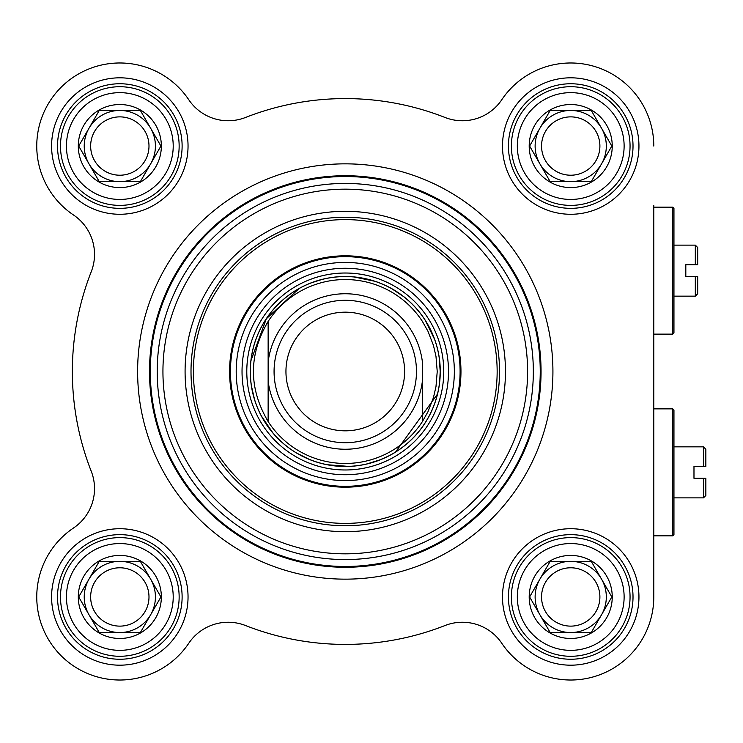 <?xml version="1.0" encoding="UTF-8"?>
<svg xmlns="http://www.w3.org/2000/svg" width="743" height="743" viewBox="0 0 743 743"><rect width="100%" height="100%" fill="white"/><g stroke="black" fill="none" stroke-linecap="round" stroke-linejoin="round"><path stroke-width="1.11" d="M653.784 205.374L653.784 596.954A83.058 83.058 0 0 1 501.766 643.252A47.459 47.459 0 0 0 445.011 625.532A272.913 272.913 0 0 1 245.524 625.532A47.459 47.459 0 0 0 188.778 643.252A83.058 83.058 0 0 1 61.084 655.688A83.058 83.058 0 0 1 73.52 527.994A47.459 47.459 0 0 0 91.24 471.248A272.913 272.913 0 0 1 91.24 271.752A47.459 47.459 0 0 0 73.52 215.006A83.058 83.058 0 0 1 61.084 87.312A83.058 83.058 0 0 1 188.778 99.748A47.459 47.459 0 0 0 245.524 117.468A272.913 272.913 0 0 1 445.011 117.468A47.459 47.459 0 0 0 501.766 99.748A83.058 83.058 0 0 1 653.784 146.046M673.957 245.125L695.309 245.125L695.309 264.703L697.686 264.703L685.817 264.703L685.817 276.572L695.309 276.572L695.309 296.151L673.957 296.151M697.686 276.572L695.309 276.572L697.686 276.572L697.686 293.782L695.309 296.151M697.686 264.703L697.686 247.503L695.309 245.125M672.768 207.158L672.768 334.127L673.957 332.938L673.957 208.346L672.768 207.158L653.784 207.158M268.139 361.915L268.139 421.578C248.534 388.19 248.534 354.81 268.139 321.422L268.139 361.915L268.139 321.422A91.956 91.956 0 0 1 422.395 321.422L427.977 331.294L433.448 345.384L435.992 356.436L437.228 371.5L435.992 386.564L433.448 397.616L427.977 411.706L422.395 421.578L422.395 361.915A77.718 77.718 0 0 0 268.139 361.915M268.139 421.578L268.139 381.085A77.718 77.718 0 0 0 422.395 381.085L422.395 421.578A91.956 91.956 0 0 1 268.139 421.578M440.2 371.5A94.928 94.928 0 0 0 297.804 289.287A94.928 94.928 0 0 0 297.804 453.713A94.928 94.928 0 0 0 440.2 371.5A94.928 94.928 0 0 1 439.689 381.298L440.2 371.5L439.206 357.838A94.928 94.928 0 0 1 440.2 371.5M416.47 371.5A71.198 71.198 0 0 0 309.673 309.84A71.198 71.198 0 0 0 309.673 433.16A71.198 71.198 0 0 0 416.47 371.5M404.601 371.5A59.329 59.329 0 0 0 315.608 320.122A59.329 59.329 0 0 0 315.608 422.878A59.329 59.329 0 0 0 404.601 371.5M541.053 371.5A195.79 195.79 0 0 0 247.382 201.947A195.79 195.79 0 0 0 247.382 541.053A195.79 195.79 0 0 0 541.053 371.5A195.79 195.79 0 0 0 247.382 201.947A195.79 195.79 0 0 0 247.382 541.053A195.79 195.79 0 0 0 541.053 371.5A195.79 195.79 0 0 0 247.382 201.947A195.79 195.79 0 0 0 247.382 541.053A195.79 195.79 0 0 0 541.053 371.5M505.463 371.5A160.191 160.191 0 0 0 265.177 232.773A160.191 160.191 0 0 0 265.177 510.227A160.191 160.191 0 0 0 505.463 371.5M672.768 535.842L673.957 534.654L673.957 410.062L672.768 408.873L672.768 535.842L653.784 535.842M705.85 478.297L705.85 495.497L703.472 497.875L703.472 478.297L705.85 478.297L693.981 478.297L693.981 466.428L705.85 466.428L705.85 449.218L703.472 446.849L703.472 466.428L705.85 466.428M499.528 371.5A154.256 154.256 0 0 1 268.139 505.091A154.256 154.256 0 0 1 268.139 237.909A154.256 154.256 0 0 1 499.528 371.5M182.119 146.046A62.291 62.291 0 0 1 88.668 199.997A62.291 62.291 0 0 1 88.668 92.104A62.291 62.291 0 0 1 182.119 146.046M188.044 146.046A68.226 68.226 0 0 0 85.705 86.959A68.226 68.226 0 0 0 85.705 205.133A68.226 68.226 0 0 0 188.044 146.046M188.778 99.748A47.459 47.459 0 0 0 245.524 117.468M188.044 596.954A68.226 68.226 0 0 0 85.705 537.867A68.226 68.226 0 0 0 85.705 656.041A68.226 68.226 0 0 0 188.044 596.954M638.952 146.046A68.226 68.226 0 0 0 536.604 86.959A68.226 68.226 0 0 0 536.604 205.133A68.226 68.226 0 0 0 638.952 146.046M552.922 371.5A207.65 207.65 0 0 0 241.447 191.666A207.65 207.65 0 0 0 241.447 551.334A207.65 207.65 0 0 0 552.922 371.5A207.65 207.65 0 0 0 241.447 191.666A207.65 207.65 0 0 0 241.447 551.334A207.65 207.65 0 0 0 552.922 371.5M638.952 596.954A68.226 68.226 0 0 0 536.604 537.867A68.226 68.226 0 0 0 536.604 656.041A68.226 68.226 0 0 0 638.952 596.954M182.119 596.954A62.291 62.291 0 0 1 88.668 650.896A62.291 62.291 0 0 1 88.668 543.003A62.291 62.291 0 0 1 182.119 596.954M633.017 596.954A62.291 62.291 0 0 1 539.576 650.896A62.291 62.291 0 0 1 539.576 543.003A62.291 62.291 0 0 1 633.017 596.954M633.017 146.046A62.291 62.291 0 0 1 539.576 199.997A62.291 62.291 0 0 1 539.576 92.104A62.291 62.291 0 0 1 633.017 146.046M229.578 371.5A115.694 115.694 0 0 0 403.115 471.694A115.694 115.694 0 0 0 403.115 271.306A115.694 115.694 0 0 0 229.578 371.5M448.503 371.5A103.231 103.231 0 0 0 293.652 282.099A103.231 103.231 0 0 0 293.652 460.901A103.231 103.231 0 0 0 448.503 371.5M437.46 394.124A94.928 94.928 0 0 1 395.638 451.958L437.46 394.124M387.474 456.527A94.928 94.928 0 0 1 367.153 463.873L380.212 459.759L387.474 456.527M348.3 466.381A94.928 94.928 0 0 1 327.44 464.737L348.3 466.381M296.949 453.211L309.209 459.313A94.928 94.928 0 0 1 335.139 277.111M354.16 276.99A94.928 94.928 0 0 1 374.648 281.235L354.16 276.99M403.449 296.494L392.053 288.906A94.928 94.928 0 0 1 413.637 305.642M425.395 320.595A94.928 94.928 0 0 1 434.599 339.384L425.395 320.595M90.646 596.954A29.172 29.172 0 0 1 119.818 567.782A29.172 29.172 0 0 1 148.99 596.954A29.172 29.172 0 0 1 119.818 626.126A29.172 29.172 0 0 1 90.646 596.954M179.147 596.954A59.329 59.329 0 0 0 90.154 545.566A59.329 59.329 0 0 0 90.154 648.333A59.329 59.329 0 0 0 179.147 596.954A59.329 59.329 0 0 0 90.154 545.566A59.329 59.329 0 0 0 90.154 648.333A59.329 59.329 0 0 0 179.147 596.954M119.818 638.478A41.534 41.534 0 0 0 155.789 576.187A41.534 41.534 0 0 0 83.857 576.187A41.534 41.534 0 0 0 119.818 638.478M119.818 561.355L140.371 561.355L150.653 579.15L160.925 596.954L150.653 614.749A35.599 35.599 0 0 1 88.993 614.749A35.599 35.599 0 0 1 119.818 561.355A35.599 35.599 0 0 1 150.653 614.749L140.371 632.544L99.265 632.544L78.712 596.954L99.265 561.355L119.818 561.355M541.545 596.954A29.172 29.172 0 0 1 570.726 567.782A29.172 29.172 0 0 1 599.898 596.954A29.172 29.172 0 0 1 570.726 626.126A29.172 29.172 0 0 1 541.545 596.954M630.055 596.954A59.329 59.329 0 0 0 541.053 545.566A59.329 59.329 0 0 0 541.053 648.333A59.329 59.329 0 0 0 630.055 596.954A59.329 59.329 0 0 0 541.053 545.566A59.329 59.329 0 0 0 541.053 648.333A59.329 59.329 0 0 0 630.055 596.954M570.726 638.478A41.534 41.534 0 0 0 606.687 576.187A41.534 41.534 0 0 0 534.756 576.187A41.534 41.534 0 0 0 570.726 638.478M570.726 561.355L591.27 561.355L601.551 579.15L611.823 596.954L601.551 614.749A35.599 35.599 0 0 1 539.892 614.749A35.599 35.599 0 0 1 570.726 561.355A35.599 35.599 0 0 1 601.551 614.749L591.27 632.544L550.173 632.544L539.892 614.749L529.62 596.954L539.892 579.15L550.173 561.355L570.726 561.355M541.545 146.046A29.172 29.172 0 0 1 570.726 116.874A29.172 29.172 0 0 1 599.898 146.046A29.172 29.172 0 0 1 570.726 175.218A29.172 29.172 0 0 1 541.545 146.046M630.055 146.046A59.329 59.329 0 0 0 541.053 94.667A59.329 59.329 0 0 0 541.053 197.434A59.329 59.329 0 0 0 630.055 146.046A59.329 59.329 0 0 0 541.053 94.667A59.329 59.329 0 0 0 541.053 197.434A59.329 59.329 0 0 0 630.055 146.046M570.726 187.58A41.534 41.534 0 0 0 606.687 125.288A41.534 41.534 0 0 0 534.756 125.288A41.534 41.534 0 0 0 570.726 187.58M570.726 110.456L591.27 110.456L601.551 128.251L611.823 146.046L601.551 163.85A35.599 35.599 0 0 1 539.892 163.85A35.599 35.599 0 0 1 570.726 110.456A35.599 35.599 0 0 1 601.551 163.85L591.27 181.645L550.173 181.645L539.892 163.85L529.62 146.046L539.892 128.251L550.173 110.456L570.726 110.456M90.646 146.046A29.172 29.172 0 0 1 119.818 116.874A29.172 29.172 0 0 1 148.99 146.046A29.172 29.172 0 0 1 119.818 175.218A29.172 29.172 0 0 1 90.646 146.046M179.147 146.046A59.329 59.329 0 0 1 90.154 197.434A59.329 59.329 0 0 1 90.154 94.667A59.329 59.329 0 0 1 179.147 146.046A59.329 59.329 0 0 0 90.154 94.667A59.329 59.329 0 0 0 90.154 197.434A59.329 59.329 0 0 0 179.147 146.046A59.329 59.329 0 0 0 90.154 94.667A59.329 59.329 0 0 0 90.154 197.434A59.329 59.329 0 0 0 179.147 146.046M119.818 187.58A41.534 41.534 0 0 0 155.789 125.288A41.534 41.534 0 0 0 83.857 125.288A41.534 41.534 0 0 0 119.818 187.58M119.818 110.456L140.371 110.456L150.653 128.251L160.925 146.046L150.653 163.85A35.599 35.599 0 0 1 88.993 163.85A35.599 35.599 0 0 1 119.818 110.456A35.599 35.599 0 0 1 150.653 163.85L140.371 181.645L99.265 181.645L78.712 146.046L99.265 110.456L119.818 110.456M540.245 371.5A194.982 194.982 0 0 0 247.781 202.644A194.982 194.982 0 0 0 247.781 540.356A194.982 194.982 0 0 0 540.245 371.5M533.335 371.5A188.063 188.063 0 0 0 251.236 208.634A188.063 188.063 0 0 0 251.236 534.366A188.063 188.063 0 0 0 533.335 371.5M527.604 371.5A182.332 182.332 0 0 0 254.106 213.594A182.332 182.332 0 0 0 254.106 529.406A182.332 182.332 0 0 0 527.604 371.5M440.265 371.5A94.993 94.993 0 0 0 345.272 276.507A94.993 94.993 0 0 0 250.28 371.5A94.993 94.993 0 0 0 345.272 466.493A94.993 94.993 0 0 0 440.265 371.5M443.757 371.5A98.485 98.485 0 0 0 296.03 286.213A98.485 98.485 0 0 0 296.03 456.787A98.485 98.485 0 0 0 443.757 371.5M193.384 371.5A151.878 151.878 0 0 0 421.216 503.03A151.878 151.878 0 0 0 421.216 239.97A151.878 151.878 0 0 0 193.384 371.5M230.432 371.5A114.84 114.84 0 0 0 402.687 470.951A114.84 114.84 0 0 0 402.687 272.049A114.84 114.84 0 0 0 230.432 371.5M236.2 371.5A109.072 109.072 0 0 0 345.272 480.572A109.072 109.072 0 0 0 454.344 371.5A109.072 109.072 0 0 0 345.272 262.428A109.072 109.072 0 0 0 236.2 371.5M173.212 596.954A53.394 53.394 0 0 1 93.126 643.197A53.394 53.394 0 0 1 93.126 550.712A53.394 53.394 0 0 1 173.212 596.954M624.12 596.954A53.394 53.394 0 0 1 544.025 643.197A53.394 53.394 0 0 1 544.025 550.712A53.394 53.394 0 0 1 624.12 596.954M624.12 146.046A53.394 53.394 0 0 1 544.025 192.288A53.394 53.394 0 0 1 544.025 99.803A53.394 53.394 0 0 1 624.12 146.046M173.212 146.046A53.394 53.394 0 0 1 93.126 192.288A53.394 53.394 0 0 1 93.126 99.803A53.394 53.394 0 0 1 173.212 146.046M653.784 334.127L672.768 334.127M653.784 408.873L672.768 408.873M673.957 497.875L703.472 497.875M673.957 446.849L703.472 446.849M321.663 279.554L311.382 282.832M299.03 288.6L266.31 318.812L250.967 360.624M251.515 386.351L254.477 399.214M261.517 416.182L272.895 432.928"/></g></svg>
